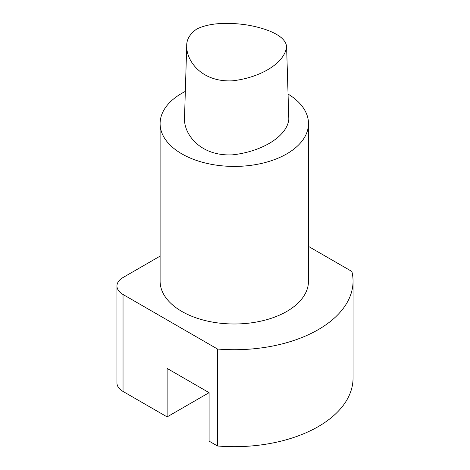 <?xml version="1.0" encoding="UTF-8"?>
<svg xmlns="http://www.w3.org/2000/svg" width="470" height="470" viewBox="0 0 470 470"><rect width="100%" height="100%" fill="white"/><g stroke="black" fill="none" stroke-linecap="round" stroke-linejoin="round"><path stroke-width="0.7" d="M196.63 29.117C210.678 22.061 231.487 22.46 248.407 25.198C265.409 28.306 285.396 35.103 286.594 46.548C284.938 63.186 260.327 77.65 232.527 80.822C201.724 82.397 186.343 61 186.708 46.06C186.472 39.674 189.774 34.022 196.63 29.117M286.594 46.548L288.821 119.239C287.199 136.529 261.496 151.781 232.462 154.847C200.467 156.422 184.099 134.467 184.487 118.869L186.708 46.06M288.051 94.059A74.19 42.835 180 0 1 308.49 123.587A74.19 42.835 180 0 1 262.689 163.161A74.19 42.835 180 0 1 181.837 153.872A74.19 42.835 180 0 1 160.106 123.587A74.19 42.835 180 0 1 185.327 91.409M308.49 123.587L308.49 281.154A74.19 42.835 180 0 1 262.689 320.728A74.19 42.835 180 0 1 181.837 311.44A74.19 42.835 180 0 1 160.106 281.154L160.106 123.587M209.103 392.662L167.12 416.902L167.12 368.421L209.103 392.662L209.103 441.142L217.504 445.989L217.504 349.028L123.034 294.484A20.78 11.997 180 0 1 116.948 286.001A20.78 11.997 180 0 1 123.034 277.517L160.106 256.115M308.49 246.415L351.86 271.454A118.757 68.561 180 0 1 353.052 281.154L353.052 378.115A118.757 68.561 180 0 1 217.504 445.989M167.12 416.902L123.034 391.445A20.78 11.997 180 0 1 116.948 382.962L116.948 286.001M353.052 281.154A118.757 68.561 180 0 1 217.504 349.028M123.034 391.445L123.034 294.484"/></g></svg>

